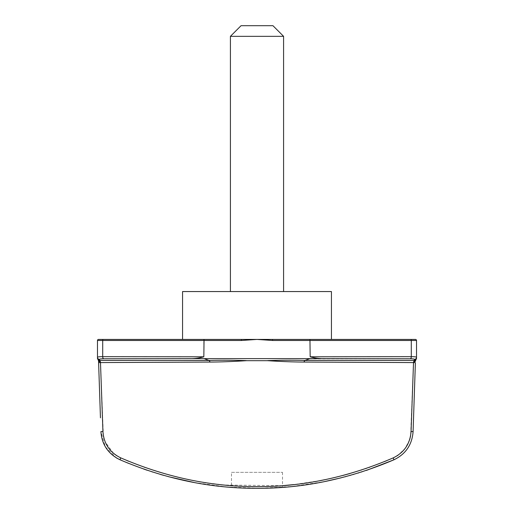 <?xml version="1.0" encoding="UTF-8"?>
<svg xmlns="http://www.w3.org/2000/svg" width="514" height="514" viewBox="0 0 514 514"><rect width="100%" height="100%" fill="white"/><g stroke="black" fill="none" stroke-linecap="round" stroke-linejoin="round"><path stroke-width="0.39" stroke-dasharray="2.57 1.93" d="M182.56 291.56L331.44 291.56M283.587 291.56L230.413 291.56L283.587 291.56M283.587 36.333L230.413 36.333M272.953 25.7L241.047 25.7M103.378 435.731L100.487 362.576L210.168 362.055C220.744 362.01 232.771 361.554 246.245 360.687L246.232 360.597C232.341 360.173 219.953 360.121 209.082 360.436L99.71 360.449L99.51 359.389C99.587 359.01 100.975 358.804 103.667 358.785L324.507 358.624L309.235 358.894L304.918 360.436C294.047 360.121 281.659 360.173 267.768 360.597L267.755 360.687C281.229 361.554 293.256 362.01 303.832 362.055L413.513 362.576L410.602 435.821M189.493 358.624C194.401 358.727 199.181 358.117 203.827 356.793L203.827 340.48L241.419 340.48L257 339.42L331.44 339.42M272.504 339.42L272.581 340.48L257 339.42L241.496 339.42L241.419 340.48M416.52 358.56L416.52 357.275C416.391 356.896 414.65 356.697 411.296 356.671L310.173 356.793L309.948 339.42M310.173 356.793C314.825 358.117 319.605 358.727 324.507 358.624M265.937 360.687L267.755 360.687M246.245 360.687L248.063 360.687M204.765 358.894L209.082 360.436L210.168 362.055M309.235 358.894L410.333 358.785C413.031 358.811 414.419 359.01 414.49 359.389L414.29 360.449L304.918 360.436L303.832 362.055M203.827 356.793L102.704 356.671C99.343 356.697 97.602 356.902 97.48 357.275A2.127 2.114 180 0 0 99.51 359.389M415.389 362.666L413.513 362.576L413.552 361.824A2.127 0.739 1.9 0 0 415.44 361.149M409.819 439.091L409.677 439.547M409.568 439.881L405.077 448.484L398.074 455.192M397.001 455.892L393.281 457.858M393.261 457.865L393.936 459.799C405.745 454.074 412.132 444.674 413.089 431.606L411.065 431.516M392.355 458.263L386.939 460.57M384.414 461.611L369.566 467.252M369.148 467.399L366.199 468.421M365.711 468.588L361.361 470.034M361.008 470.143L349.777 473.567M342.742 475.495L324.829 479.69M320.325 480.584L293.687 484.612M282.52 485.672L224.22 485.023M224.143 485.017L205.645 482.659M205.202 482.588L193.675 480.584M193.47 480.545L188.824 479.613M187.507 479.344L178.487 477.307M176.996 476.953L169.575 475.052M169.074 474.917L144.852 467.399M144.434 467.252L128.673 461.238M127.189 460.628L120.739 457.865L120.064 459.799M120.694 457.845L116.909 455.834M113.51 453.348L105.158 441.847M105.139 441.802L104.297 439.476M104.291 439.444L103.635 436.996M128.641 463.39L143.727 469.07M147.139 470.239L152.022 471.852M152.497 472L160.259 474.383M163.664 475.366L168.444 476.677M193.99 482.466L226.494 486.944L259.564 488.294L292.196 486.488L324.79 481.541M341.09 477.84L344.939 476.844M345.472 476.703L349.925 475.482M350.349 475.36L353.221 474.538M353.664 474.403L358.085 473.073M358.65 472.899L361.535 471.993M361.927 471.865L366.315 470.426M102.935 431.516L100.911 431.606L105.351 446.814L116.505 457.974M231.891 487.381C234.333 487.728 257.315 488.84 271.553 487.992M282.109 487.381L280.477 487.497M275.234 487.818C263.399 488.718 239.299 488.133 233.35 487.484M98.592 362.049L98.611 362.666L100.487 362.576L99.71 360.449A2.127 2.107 153.4 0 1 97.846 359.292L98.341 360.269A2.127 1.51 153.4 0 0 100.069 360.944M98.611 362.666L100.448 417.818M98.559 361.149L98.341 360.269L98.559 361.149A2.127 0.739 178.1 0 0 100.448 361.824M97.846 359.292L99.549 360.166M103.667 358.785A2.127 1.086 -90.4 0 1 102.704 356.671L102.704 340.48A1.067 0.54 -90 0 1 103.243 339.42L98.547 339.42A1.067 1.067 0 0 0 97.48 340.48L97.48 358.56M415.659 360.269A2.127 1.51 26.6 0 1 413.931 360.944L414.29 360.449A2.127 2.107 26.6 0 0 416.154 359.292L414.451 360.166M414.49 359.389A2.127 2.114 180 0 0 416.52 357.275M413.931 360.944L413.552 361.824M182.56 339.42L241.496 339.42L182.56 339.42M410.757 339.42L415.453 339.42A1.067 1.067 0 0 1 416.52 340.48L411.296 340.48A1.067 0.54 90 0 0 410.757 339.42M231.48 472.347L282.52 472.347L231.48 472.347L231.48 487.349M272.581 340.48L411.296 340.48L411.296 356.671A2.127 1.086 90.4 0 1 410.333 358.785M98.547 339.42A1.067 1.067 0 0 0 97.48 340.48L203.827 340.48M282.52 472.347L282.52 487.349"/><path stroke-width="0.77" d="M393.281 457.858L393.261 457.865C404.21 452.513 410.146 443.736 411.065 431.516L413.513 362.576L303.832 362.055C293.256 362.01 281.229 361.554 267.755 360.687L267.768 360.597C281.659 360.173 294.047 360.121 304.918 360.436L414.29 360.449L414.49 359.389C414.412 359.01 413.025 358.804 410.333 358.785L324.507 358.624C319.599 358.727 314.819 358.117 310.173 356.793L411.296 356.671C414.657 356.697 416.398 356.902 416.52 357.275L416.52 340.48A1.067 1.067 0 0 0 415.453 339.42L331.44 339.42L331.44 291.56L182.56 291.56L182.56 339.42L241.496 339.42L103.243 339.42L182.56 339.42M283.587 36.333L272.953 25.7L241.047 25.7L230.413 36.333L283.587 36.333L283.587 291.56M415.389 362.666L413.089 431.606L415.389 362.666L413.513 362.576L414.29 360.449A2.127 2.107 -153.4 0 0 416.154 359.292L415.659 360.269A2.127 1.51 -153.4 0 1 413.931 360.944M410.602 435.821L409.819 439.091M409.677 439.547L409.568 439.881M398.074 455.192L397.001 455.892M267.755 360.687L246.245 360.687C232.771 361.554 220.744 362.01 210.168 362.055L100.487 362.576L102.935 431.516C103.828 443.698 109.765 452.481 120.739 457.865C165.424 477.14 210.708 486.726 256.582 486.623C302.495 486.893 348.055 477.307 393.261 457.865L392.355 458.263M386.939 460.57L384.414 461.611M369.566 467.252L369.148 467.399M366.199 468.421L365.711 468.588M361.361 470.034L361.008 470.143M349.777 473.567L349.366 473.683M349.295 473.702L342.742 475.495M324.829 479.69L320.325 480.584M293.687 484.612L282.52 485.672M205.645 482.659L205.202 482.588M188.824 479.613L187.507 479.344M178.487 477.307L176.996 476.953M169.575 475.052L169.074 474.917M144.852 467.399L144.434 467.252M128.673 461.238L127.189 460.628M116.505 457.974L120.064 459.799L120.694 457.845M116.909 455.834L113.51 453.348M103.635 436.996L103.378 435.731M366.912 470.226L393.936 459.799C348.447 479.112 302.656 488.615 256.563 488.3C210.522 488.448 165.026 478.952 120.064 459.799L128.641 463.39M143.727 469.07L147.139 470.239M152.022 471.852L152.497 472M160.259 474.383L163.664 475.366M168.444 476.677L193.99 482.466M324.79 481.541L341.09 477.84M344.939 476.844L345.472 476.703M349.925 475.482L350.349 475.36M353.221 474.538L353.664 474.403M358.085 473.073L358.65 472.899M361.535 471.993L361.927 471.865M366.315 470.426L366.848 470.246M411.065 431.516L413.089 431.606C412.106 444.719 405.719 454.113 393.936 459.799L393.261 457.865M233.35 487.484L231.891 487.381M271.553 487.992L282.109 487.381M280.477 487.497L275.234 487.818M100.448 417.818L98.559 361.149L98.611 362.666L100.487 362.576L100.448 361.824L100.487 362.576M120.064 459.799C108.255 454.074 101.868 444.674 100.911 431.606L102.935 431.516M98.559 361.149L98.341 360.269L98.559 361.149A2.127 0.739 -1.9 0 0 100.448 361.824L99.71 360.449L209.082 360.436C219.953 360.121 232.341 360.173 246.232 360.597L246.245 360.687M98.341 360.269L97.48 358.56L100.069 360.944A2.127 1.51 -26.6 0 1 98.341 360.269M97.48 358.56L97.48 340.48A1.067 1.067 0 0 1 98.547 339.42L103.243 339.42A1.067 0.54 90 0 0 102.704 340.48L97.48 340.48M99.51 359.389A2.127 2.114 -0 0 1 97.48 357.275C97.609 356.896 99.35 356.697 102.704 356.671L203.827 356.793L204.052 339.42L203.827 340.48L102.704 340.48L102.704 356.671A2.127 1.086 89.6 0 0 103.667 358.785C100.969 358.811 99.581 359.01 99.51 359.389L99.549 360.166M203.827 356.793C199.175 358.117 194.395 358.727 189.493 358.624L103.667 358.785M204.765 358.894L209.082 360.436L210.168 362.055M97.846 359.292A2.127 2.107 -26.6 0 0 99.71 360.449M415.44 361.149L415.659 360.269L415.44 361.149A2.127 0.739 -178.1 0 1 413.552 361.824M324.507 358.624L189.493 358.624M248.063 360.687L265.937 360.687M309.235 358.894L304.918 360.436L303.832 362.055M241.419 340.48L257 339.42L241.496 339.42L241.419 340.48L203.827 340.48M310.173 356.793L309.948 339.42L257 339.42L272.581 340.48L272.504 339.42M410.333 358.785A2.127 1.086 90.4 0 0 411.296 356.671L411.296 340.48L416.52 340.48L416.52 357.275A2.127 2.114 180 0 1 414.49 359.389M414.451 360.166L416.52 358.56L415.659 360.269M416.52 357.275L416.52 358.56M272.581 340.48L411.296 340.48A1.067 0.54 -90 0 0 410.757 339.42L309.948 339.42M230.413 291.56L230.413 36.333"/></g></svg>
